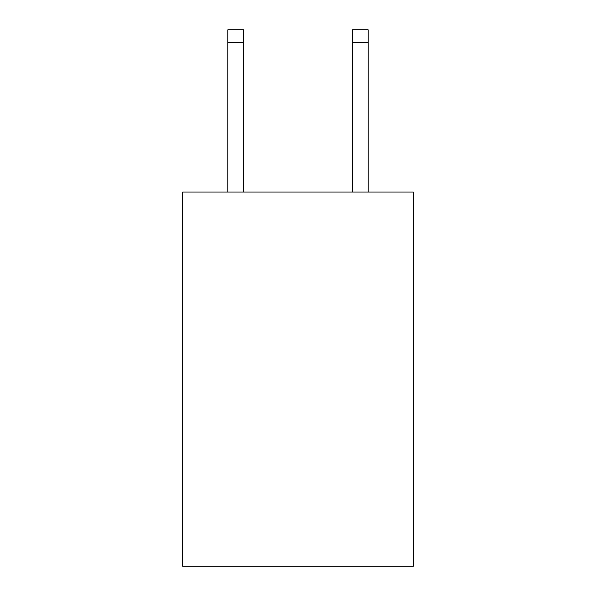 <?xml version="1.0" encoding="UTF-8"?>
<svg xmlns="http://www.w3.org/2000/svg" width="596" height="596" viewBox="0 0 596 596"><rect width="100%" height="100%" fill="white"/><g stroke="black" fill="none" stroke-linecap="round" stroke-linejoin="round"><path stroke-width="0.89" d="M413.363 192.054L413.363 566.2L182.637 566.2L182.637 192.054L413.363 192.054M243.436 192.054L243.436 42.271L227.851 42.271L227.851 29.8L243.436 29.8L243.436 42.271M227.851 192.054L227.851 42.271M368.149 192.054L368.149 29.8L352.564 29.8L352.564 192.054M352.564 42.271L368.149 42.271"/></g></svg>
